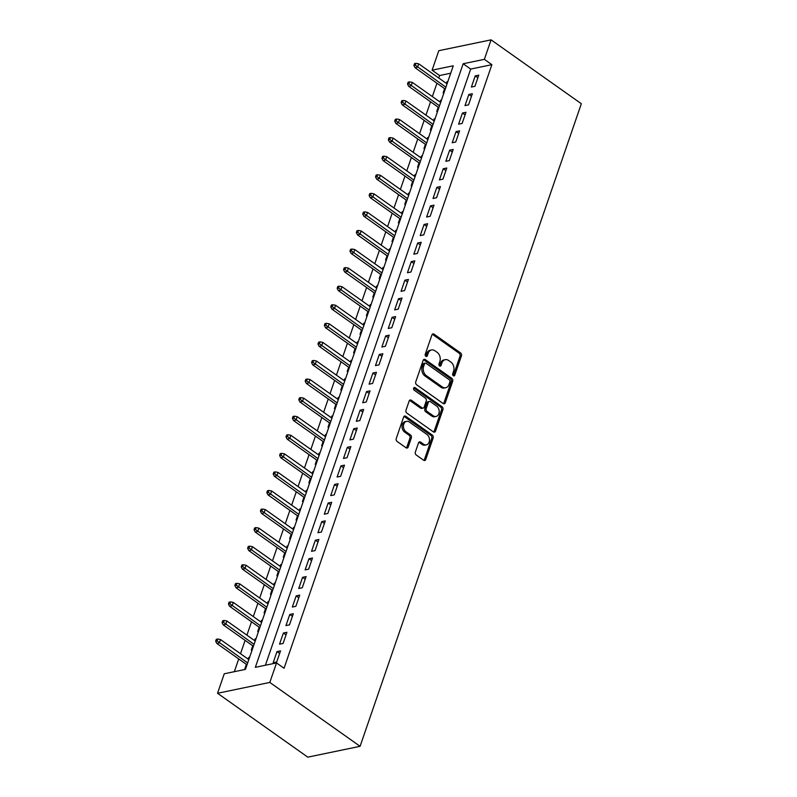 <?xml version="1.0" encoding="UTF-8"?>
<svg xmlns="http://www.w3.org/2000/svg" width="797" height="797" viewBox="0 0 797 797"><rect width="100%" height="100%" fill="white"/><g stroke="black" fill="none" stroke-linecap="round" stroke-linejoin="round"><path stroke-width="1.2" d="M453.304 375.746A1.484 1.106 78.3 0 0 454.778 375.198L461.443 355.831A2.122 1.574 78.3 0 0 460.596 352.961L434.016 334.152A2.122 1.574 78.3 0 0 432.96 333.903A2.122 1.574 78.3 0 0 431.914 334.929L425.239 354.296A1.484 1.106 78.3 0 0 427.312 355.761L428.168 353.26A6.784 5.051 78.3 0 1 431.516 349.953A6.784 5.051 78.3 0 1 434.903 350.77L437.125 352.334A6.784 5.051 78.3 0 1 439.834 361.509L438.978 364.02A1.484 1.106 78.3 0 0 441.04 365.484L441.907 362.974A6.784 5.051 78.3 0 1 445.254 359.676A6.784 5.051 78.3 0 1 448.641 360.483L450.853 362.057A6.784 5.051 78.3 0 1 453.573 371.233L452.706 373.733A1.484 1.106 78.3 0 0 453.304 375.746M453.264 375.716A1.484 1.106 78.3 0 0 453.363 375.497L460.028 356.129A2.122 1.574 78.3 0 0 459.182 353.26L432.602 334.451A2.122 1.574 78.3 0 0 432.303 334.272M425.797 356.279A1.484 1.106 78.3 0 0 425.897 356.06L426.764 353.549L428.168 353.26M439.536 366.002A1.484 1.106 78.3 0 0 439.625 365.773L440.492 363.273L441.907 362.974M415.347 452.098A2.122 1.574 78.3 0 0 416.203 454.967L423.655 460.248A2.122 1.574 78.3 0 0 424.711 460.497A2.122 1.574 78.3 0 0 425.757 459.461L433.169 437.952A2.122 1.574 78.3 0 0 432.323 435.082L405.743 416.273A2.122 1.574 78.3 0 0 404.677 416.024A2.122 1.574 78.3 0 0 403.631 417.05L396.229 438.569A2.122 1.574 78.3 0 0 397.075 441.428L406.081 447.804A2.122 1.574 78.3 0 0 407.137 448.063A2.122 1.574 78.3 0 0 408.184 447.027L411.362 437.822A2.122 1.574 78.3 0 0 410.505 434.953L406.042 431.795A5.669 4.224 78.3 0 1 403.441 425.897A5.669 4.224 78.3 0 1 406.57 421.364A5.669 4.224 78.3 0 1 409.399 422.041L426.903 434.425A5.669 4.224 78.3 0 1 429.503 440.333A5.669 4.224 78.3 0 1 426.375 444.856A5.669 4.224 78.3 0 1 423.546 444.178L420.627 442.116A2.122 1.574 78.3 0 0 419.571 441.857A2.122 1.574 78.3 0 0 418.525 442.893L415.347 452.098M276.529 662.925L269.814 682.431L360.085 746.311L581.342 103.73L491.072 39.85L484.357 59.347L463.167 63.75L255.339 667.328L276.529 662.925L284.051 668.255L491.879 64.677L484.357 59.347M443.182 403.551A2.122 1.574 78.3 0 0 444.238 403.8A2.122 1.574 78.3 0 0 445.284 402.774L452.686 381.265A2.122 1.574 78.3 0 0 451.839 378.396L425.259 359.586A2.122 1.574 78.3 0 0 424.203 359.327A2.122 1.574 78.3 0 0 423.157 360.364L415.745 381.873A2.122 1.574 78.3 0 0 416.602 384.742L443.182 403.551M442.933 409.608L435.521 431.117A2.122 1.574 78.3 0 1 434.475 432.153A2.122 1.574 78.3 0 1 433.419 431.894L406.839 413.085A2.122 1.574 78.3 0 1 405.992 410.216L409.16 401.011A2.122 1.574 78.3 0 1 410.206 399.984A2.122 1.574 78.3 0 1 411.262 400.233L422.041 407.865A2.122 1.574 78.3 0 0 423.097 408.114A2.122 1.574 78.3 0 0 424.143 407.088L426.246 400.981A2.122 1.574 78.3 0 0 425.399 398.111L414.181 390.171A1.484 1.106 78.3 0 1 415.058 387.621L442.076 406.739A2.122 1.574 78.3 0 1 442.933 409.608L441.518 409.897L434.106 431.416L435.521 431.117M248.156 659.139L248.734 657.465L249.391 657.933M246.363 664.349L244.898 668.613L245.775 668.434M254.552 640.559L255.13 638.895L255.777 639.363M252.759 645.779L251.294 650.043L252.171 649.864M260.948 621.989L261.526 620.325L262.173 620.793M259.155 627.209L257.69 631.473L258.567 631.284M267.344 603.419L267.922 601.755L268.569 602.213M265.55 608.629L264.086 612.893L264.953 612.714M273.74 584.849L274.317 583.185L274.965 583.643M271.946 590.059L270.472 594.323L271.349 594.144M280.136 566.278L280.703 564.615L281.361 565.073M278.342 571.489L276.868 575.753L277.745 575.573M286.531 547.708L287.099 546.045L287.757 546.503M284.738 552.919L283.264 557.183L284.14 557.003M292.927 529.128L293.495 527.465L294.153 527.933M291.124 534.349L289.66 538.613L290.536 538.433M299.323 510.558L299.891 508.894L300.549 509.363M297.52 515.779L296.056 520.043L296.932 519.853M305.709 491.988L306.287 490.324L306.945 490.783M303.916 497.208L302.452 501.472L303.328 501.283M312.105 473.418L312.683 471.754L313.331 472.213M310.312 478.628L308.847 482.892L309.724 482.713M318.501 454.848L319.079 453.184L319.727 453.642M316.708 460.058L315.243 464.322L316.11 464.143M324.897 436.278L325.475 434.614L326.122 435.072M323.104 441.488L321.629 445.752L322.506 445.573M331.293 417.708L331.861 416.034L332.518 416.502M329.5 422.918L328.025 427.182L328.902 427.003M337.689 399.128L338.257 397.464L338.914 397.932M335.896 404.348L334.421 408.612L335.298 408.433M344.085 380.558L344.653 378.894L345.31 379.362M342.282 385.778L340.817 390.042L341.694 389.853M350.481 361.987L351.049 360.324L351.706 360.782M348.678 367.198L347.213 371.462L348.09 371.282M356.867 343.417L357.445 341.754L358.102 342.212M355.073 348.628L353.609 352.892L354.486 352.712M363.263 324.847L363.84 323.183L364.488 323.642M361.469 330.058L360.005 334.322L360.882 334.142M369.659 306.277L370.236 304.613L370.884 305.072M367.865 311.488L366.401 315.751L367.268 315.572M376.054 287.697L376.632 286.033L377.28 286.502M374.261 292.917L372.787 297.181L373.663 297.002M382.45 269.127L383.018 267.463L383.676 267.931M380.657 274.347L379.183 278.611L380.059 278.422M388.846 250.557L389.414 248.893L390.072 249.351M387.053 255.777L385.579 260.041L386.455 259.852M395.242 231.987L395.81 230.323L396.468 230.781M393.439 237.197L391.975 241.461L392.851 241.282M401.638 213.417L402.206 211.753L402.864 212.211M399.835 218.627L398.37 222.891L399.247 222.712M408.024 194.847L408.602 193.183L409.26 193.641M406.231 200.057L404.766 204.321L405.643 204.142M414.42 176.276L414.998 174.603L415.645 175.071M412.627 181.487L411.162 185.751L412.039 185.571M420.816 157.696L421.394 156.033L422.041 156.501M419.023 162.917L417.558 167.181L418.435 167.001M427.212 139.126L427.79 137.463L428.437 137.931M425.419 144.347L423.954 148.611L424.821 148.421M433.608 120.556L434.186 118.892L434.833 119.351M431.815 125.767L430.34 130.031L431.217 129.851M440.004 101.986L440.572 100.322L441.229 100.781M438.211 107.196L436.736 111.46L437.613 111.281M474.922 86.295L478.758 75.157L475.231 75.884L471.396 87.032L474.922 86.295M468.526 104.865L472.362 93.727L468.835 94.464L465 105.602L468.526 104.865M462.13 123.445L465.966 112.297L462.439 113.035L458.604 124.173L462.13 123.445M455.735 142.015L459.58 130.867L456.043 131.605L452.208 142.743L455.735 142.015M449.349 160.586L453.184 149.438L449.647 150.175L445.812 161.313L449.349 160.586M442.953 179.156L446.788 168.018L443.252 168.745L439.416 179.893L442.953 179.156M436.557 197.726L440.392 186.588L436.856 187.315L433.02 198.463L436.557 197.726M430.161 216.296L433.996 205.158L430.47 205.885L426.624 217.033L430.161 216.296M423.765 234.876L427.6 223.728L424.074 224.465L420.238 235.603L423.765 234.876M417.369 253.446L421.205 242.298L417.678 243.035L413.842 254.173L417.369 253.446M410.973 272.016L414.809 260.868L411.282 261.605L407.446 272.743L410.973 272.016M404.577 290.586L408.423 279.448L404.886 280.175L401.05 291.323L404.577 290.586M398.191 309.156L402.027 298.018L398.49 298.745L394.654 309.894L398.191 309.156M391.795 327.726L395.631 316.588L392.094 317.316L388.259 328.464L391.795 327.726M385.399 346.297L389.235 335.158L385.698 335.896L381.863 347.034L385.399 346.297M379.003 364.877L382.839 353.729L379.302 354.466L375.467 365.604L379.003 364.877M372.607 383.447L376.443 372.299L372.916 373.036L369.071 384.174L372.607 383.447M366.212 402.017L370.047 390.869L366.52 391.606L362.685 402.744L366.212 402.017M359.816 420.587L363.651 409.449L360.124 410.176L356.289 421.324L359.816 420.587M353.42 439.157L357.265 428.019L353.729 428.746L349.893 439.894L353.42 439.157M347.034 457.727L350.869 446.589L347.333 447.316L343.497 458.464L347.034 457.727M340.638 476.307L344.473 465.159L340.937 465.896L337.101 477.034L340.638 476.307M334.242 494.877L338.077 483.729L334.541 484.466L330.705 495.604L334.242 494.877M327.846 513.447L331.682 502.299L328.145 503.037L324.309 514.175L327.846 513.447M321.45 532.017L325.286 520.879L321.759 521.607L317.913 532.755L321.45 532.017M315.054 550.588L318.89 539.449L315.363 540.177L311.527 551.325L315.054 550.588M308.658 569.158L312.494 558.02L308.967 558.747L305.131 569.895L308.658 569.158M302.262 587.728L306.098 576.59L302.571 577.327L298.736 588.465L302.262 587.728M295.866 606.308L299.712 595.16L296.175 595.897L292.34 607.035L295.866 606.308M289.48 624.878L293.316 613.73L289.779 614.467L285.944 625.605L289.48 624.878M283.084 643.448L286.92 632.3L283.383 633.037L279.548 644.175L283.084 643.448M491.879 64.677L470.688 69.07L265.411 665.236M276.987 651.607L273.152 662.755L276.689 662.018L280.524 650.88L276.987 651.607L279.627 653.47M450.723 73.214L439.605 75.516L438.748 77.996M436.955 83.217L432.353 96.576M430.559 101.787L425.957 115.147M424.163 120.357L419.561 133.717M417.767 138.927L413.175 152.287M411.372 157.497L406.779 170.857M404.976 176.077L400.383 189.427M398.59 194.647L393.987 208.007M392.194 213.217L387.591 226.577M385.798 231.788L381.195 245.147M379.402 250.358L374.799 263.717M373.006 268.928L368.403 282.287M366.61 287.508L362.007 300.858M360.214 306.078L355.621 319.438M353.818 324.648L349.225 338.008M347.432 343.218L342.83 356.578M341.036 361.788L336.434 375.148M334.64 380.358L330.038 393.718M328.244 398.938L323.642 412.288M321.849 417.508L317.246 430.858M315.453 436.079L310.85 449.438M309.057 454.649L304.464 468.008M302.661 473.219L298.068 486.578M296.265 491.789L291.672 505.149M289.879 510.359L285.276 523.719M283.483 528.939L278.88 542.289M277.087 547.509L272.484 560.869M270.691 566.079L266.088 579.439M264.295 584.649L259.692 598.009M257.899 603.219L253.307 616.579M251.503 621.79L246.911 635.149M245.107 640.37L240.515 653.719M238.721 658.94L234.328 671.682M447.844 81.563L446.968 81.752L446.4 83.416M444.606 88.626L443.132 92.89L444.009 92.711M440.572 100.322L441.448 100.143M434.186 118.892L435.052 118.713M427.79 137.463L428.666 137.283M421.394 156.033L422.271 155.853M414.998 174.603L415.875 174.423M408.602 193.183L409.479 192.994M402.206 211.753L403.083 211.574M395.81 230.323L396.687 230.144M389.414 248.893L390.291 248.714M383.018 267.463L383.895 267.284M376.632 286.033L377.499 285.854M370.236 304.613L371.113 304.424M363.84 323.183L364.717 322.994M357.445 341.754L358.321 341.574M351.049 360.324L351.925 360.144M344.653 378.894L345.529 378.714M338.257 397.464L339.133 397.285M331.861 416.034L332.738 415.855M325.475 434.614L326.342 434.425M319.079 453.184L319.956 453.005M312.683 471.754L313.56 471.575M306.287 490.324L307.164 490.145M299.891 508.894L300.768 508.715M293.495 527.465L294.372 527.285M287.099 546.045L287.976 545.855M280.703 564.615L281.58 564.425M274.317 583.185L275.184 583.005M267.922 601.755L268.798 601.576M261.526 620.325L262.402 620.146M255.13 638.895L256.006 638.716M248.734 657.465L249.61 657.286M439.605 75.516L432.084 70.196L453.274 65.792L245.446 669.38L224.256 673.774L217.541 693.27L307.801 757.15L360.085 746.311M432.084 70.196L438.798 50.689L491.072 39.85M217.541 693.27L269.814 682.431M470.688 69.07L463.167 63.75M446.968 81.752L447.625 82.211M475.231 75.884L477.861 77.757M468.835 94.464L471.475 96.327M462.439 113.035L465.079 114.898M456.043 131.605L458.683 133.468M449.647 150.175L452.288 152.038M443.252 168.745L445.892 170.608M436.856 187.315L439.496 189.188M430.47 205.885L433.1 207.758M424.074 224.465L426.704 226.328M417.678 243.035L420.308 244.898M411.282 261.605L413.922 263.468M404.886 280.175L407.526 282.038M398.49 298.745L401.13 300.618M392.094 317.316L394.734 319.189M385.698 335.896L388.338 337.759M379.302 354.466L381.942 356.329M372.916 373.036L375.546 374.899M366.52 391.606L369.15 393.469M360.124 410.176L362.765 412.039M353.729 428.746L356.369 430.619M347.333 447.316L349.973 449.189M340.937 465.896L343.577 467.759M334.541 484.466L337.181 486.329M328.145 503.037L330.785 504.899M321.759 521.607L324.389 523.47M315.363 540.177L317.993 542.05M308.967 558.747L311.607 560.62M302.571 577.327L305.211 579.19M296.175 595.897L298.815 597.76M289.779 614.467L292.419 616.33M283.383 633.037L286.023 634.9M445.254 359.676L443.839 359.965A6.784 5.051 78.3 0 0 440.492 363.273M431.516 349.953L430.111 350.252A6.784 5.051 78.3 0 0 426.764 353.549M443.481 403.72A2.122 1.574 78.3 0 0 443.869 403.063L451.271 381.554A2.122 1.574 78.3 0 0 450.425 378.685L423.845 359.875A2.122 1.574 78.3 0 0 423.546 359.706M449.926 381.803A1.484 1.106 78.3 0 0 449.339 379.8L426.006 363.283A1.484 1.106 78.3 0 0 424.532 363.83L423.625 366.471A6.784 5.051 78.3 0 0 426.335 375.646L442.285 386.934A6.784 5.051 78.3 0 0 445.672 387.75A6.784 5.051 78.3 0 0 449.02 384.443L449.926 381.803M425.259 363.103L423.855 363.402A1.484 1.106 78.3 0 0 423.117 364.119L424.532 363.83M445.672 387.75L444.258 388.039A6.784 5.051 78.3 0 1 440.871 387.232L424.931 375.945A6.784 5.051 78.3 0 1 422.211 366.769L423.117 364.119M433.717 432.064A2.122 1.574 78.3 0 0 434.106 431.416M423.097 408.114L421.683 408.413A2.122 1.574 78.3 0 1 420.627 408.154L409.847 400.532A2.122 1.574 78.3 0 0 409.548 400.353M413.683 387.94L440.661 407.038L442.076 406.739M433.229 415.775A5.669 4.224 78.3 0 0 436.059 416.462A5.669 4.224 78.3 0 0 439.187 411.929A5.669 4.224 78.3 0 0 436.587 406.032L430.42 401.668A2.122 1.574 78.3 0 0 429.364 401.409A2.122 1.574 78.3 0 0 428.318 402.445L426.216 408.552A2.122 1.574 78.3 0 0 427.062 411.421L433.229 415.775L431.815 416.074A5.669 4.224 78.3 0 0 434.644 416.751L436.059 416.462M429.364 401.409L427.949 401.708A2.122 1.574 78.3 0 0 426.903 402.734L428.318 402.445M431.815 416.074L425.648 411.71A2.122 1.574 78.3 0 1 424.801 408.841L426.903 402.734M441.518 409.897A2.122 1.574 78.3 0 0 440.661 407.038M426.375 444.856L424.96 445.154A5.669 4.224 78.3 0 1 422.131 444.467L419.212 442.405A2.122 1.574 78.3 0 0 418.903 442.235M406.57 421.364L405.155 421.653A5.669 4.224 78.3 0 0 402.027 426.186A5.669 4.224 78.3 0 0 404.627 432.084L406.042 431.795M406.39 447.974A2.122 1.574 78.3 0 0 406.779 447.326L409.947 438.121A2.122 1.574 78.3 0 0 409.1 435.252L404.627 432.084M423.964 460.417A2.122 1.574 78.3 0 0 424.353 459.759L431.755 438.25A2.122 1.574 78.3 0 0 430.908 435.381L404.328 416.572A2.122 1.574 78.3 0 0 404.019 416.403M415.954 63.312L414.54 63.601L413.902 65.464L415.307 65.165L415.954 63.312L418.724 63.83L417.578 67.177L415.038 67.705L445.254 89.095M415.307 65.165L445.902 87.222M418.724 63.83L447.047 83.874M415.038 67.705L413.902 65.464M409.558 81.882L408.144 82.171L407.506 84.034L408.921 83.735L409.558 81.882L412.328 82.4L411.182 85.747L408.642 86.275L438.858 107.665M408.921 83.735L439.506 105.792M412.328 82.4L440.651 102.444M408.642 86.275L407.506 84.034M403.162 100.452L401.748 100.741L401.11 102.604L402.525 102.305L403.162 100.452L405.942 100.98L404.786 104.317L402.246 104.845L432.462 126.235M402.525 102.305L433.11 124.362M405.942 100.98L434.265 121.024M402.246 104.845L401.11 102.604M396.767 119.022L395.352 119.321L394.714 121.174L396.129 120.885L396.767 119.022L399.546 119.55L398.39 122.887L395.85 123.415L426.066 144.805M396.129 120.885L426.714 142.932M399.546 119.55L427.869 139.595M395.85 123.415L394.714 121.174M390.371 137.592L388.956 137.891L388.318 139.744L389.733 139.455L390.371 137.592L393.15 138.12L391.994 141.458L389.454 141.986L419.68 163.375M389.733 139.455L420.318 161.502M393.15 138.12L421.474 158.165M389.454 141.986L388.318 139.744M383.975 156.162L382.56 156.461L381.922 158.314L383.337 158.025L383.975 156.162L386.754 156.69L385.599 160.038L383.058 160.566L413.284 181.945M383.337 158.025L413.922 180.082M386.754 156.69L415.078 176.735M383.058 160.566L381.922 158.314M377.579 174.742L376.174 175.031L375.526 176.884L376.941 176.595L377.579 174.742L380.358 175.26L379.213 178.608L376.662 179.136L406.888 200.525M376.941 176.595L407.536 198.652M380.358 175.26L408.682 195.305M376.662 179.136L375.526 176.884M371.183 193.312L369.778 193.601L369.131 195.464L370.545 195.165L371.183 193.312L373.962 193.83L372.817 197.178L370.266 197.706L400.493 219.095M370.545 195.165L401.14 217.222M373.962 193.83L402.286 213.875M370.266 197.706L369.131 195.464M364.797 211.882L363.382 212.171L362.745 214.034L364.149 213.735L364.797 211.882L367.566 212.41L366.421 215.748L363.88 216.276L394.097 237.665M364.149 213.735L394.744 235.792M367.566 212.41L395.89 232.445M363.88 216.276L362.745 214.034M358.401 230.453L356.986 230.751L356.349 232.604L357.763 232.316L358.401 230.453L361.171 230.981L360.025 234.318L357.484 234.846L387.701 256.236M357.763 232.316L388.348 254.363M361.171 230.981L389.494 251.025M357.484 234.846L356.349 232.604M352.005 249.023L350.59 249.322L349.953 251.175L351.367 250.886L352.005 249.023L354.785 249.551L353.629 252.888L351.088 253.416L381.305 274.806M351.367 250.886L381.952 272.933M354.785 249.551L383.108 269.595M351.088 253.416L349.953 251.175M345.609 267.593L344.194 267.892L343.557 269.745L344.971 269.456L345.609 267.593L348.389 268.121L347.233 271.468L344.693 271.986L374.909 293.376M344.971 269.456L375.556 291.503M348.389 268.121L376.712 288.165M344.693 271.986L343.557 269.745M339.213 286.173L337.798 286.462L337.161 288.315L338.576 288.026L339.213 286.173L341.993 286.691L340.837 290.038L338.297 290.566L368.523 311.946M338.576 288.026L369.16 310.083M341.993 286.691L370.316 306.735M338.297 290.566L337.161 288.315M332.817 304.743L331.403 305.032L330.765 306.895L332.18 306.596L332.817 304.743L335.597 305.261L334.441 308.608L331.901 309.136L362.127 330.526M332.18 306.596L362.765 328.653M335.597 305.261L363.92 325.306M331.901 309.136L330.765 306.895M326.421 323.313L325.017 323.602L324.369 325.465L325.784 325.166L326.421 323.313L329.201 323.831L328.055 327.178L325.505 327.706L355.731 349.096M325.784 325.166L356.369 347.223M329.201 323.831L357.524 343.876M325.505 327.706L324.369 325.465M320.025 341.883L318.621 342.172L317.973 344.035L319.388 343.736L320.025 341.883L322.805 342.411L321.659 345.749L319.109 346.277L349.335 367.666M319.388 343.736L349.983 365.793M322.805 342.411L351.128 362.456M319.109 346.277L317.973 344.035M313.639 360.453L312.225 360.752L311.587 362.605L312.992 362.316L313.639 360.453L316.409 360.981L315.263 364.319L312.713 364.847L342.939 386.236M312.992 362.316L343.587 384.363M316.409 360.981L344.732 381.026M312.713 364.847L311.587 362.605M307.243 379.023L305.829 379.322L305.191 381.175L306.606 380.886L307.243 379.023L310.013 379.551L308.867 382.889L306.327 383.417L336.543 404.806M306.606 380.886L337.191 402.933M310.013 379.551L338.336 399.596M306.327 383.417L305.191 381.175M300.848 397.593L299.433 397.892L298.795 399.745L300.21 399.456L300.848 397.593L303.627 398.121L302.471 401.469L299.931 401.997L330.147 423.376M300.21 399.456L330.795 421.513M303.627 398.121L331.95 418.166M299.931 401.997L298.795 399.745M294.452 416.173L293.037 416.462L292.399 418.315L293.814 418.026L294.452 416.173L297.231 416.692L296.076 420.039L293.535 420.567L323.751 441.956M293.814 418.026L324.399 440.083M297.231 416.692L325.555 436.736M293.535 420.567L292.399 418.315M288.056 434.744L286.641 435.032L286.003 436.895L287.418 436.597L288.056 434.744L290.835 435.262L289.68 438.609L287.139 439.137L317.365 460.527M287.418 436.597L318.003 458.654M290.835 435.262L319.159 455.306M287.139 439.137L286.003 436.895M281.66 453.314L280.245 453.603L279.608 455.466L281.022 455.167L281.66 453.314L284.439 453.842L283.284 457.179L280.743 457.707L310.969 479.097M281.022 455.167L311.607 477.224M284.439 453.842L312.763 473.876M280.743 457.707L279.608 455.466M275.264 471.884L273.849 472.183L273.212 474.036L274.626 473.747L275.264 471.884L278.043 472.412L276.888 475.749L274.347 476.277L304.574 497.667M274.626 473.747L305.211 495.794M278.043 472.412L306.367 492.456M274.347 476.277L273.212 474.036M268.868 490.454L267.463 490.753L266.816 492.606L268.23 492.317L268.868 490.454L271.647 490.982L270.502 494.319L267.951 494.847L298.178 516.237M268.23 492.317L298.825 514.364M271.647 490.982L299.971 511.026M267.951 494.847L266.816 492.606M262.482 509.024L261.067 509.323L260.43 511.176L261.834 510.887L262.482 509.024L265.252 509.552L264.106 512.899L261.555 513.417L291.782 534.807M261.834 510.887L292.429 532.934M265.252 509.552L293.575 529.597M261.555 513.417L260.43 511.176M256.086 527.604L254.671 527.893L254.034 529.746L255.438 529.457L256.086 527.604L258.856 528.122L257.71 531.469L255.17 531.997L285.386 553.377M255.438 529.457L286.033 551.514M258.856 528.122L287.179 548.167M255.17 531.997L254.034 529.746M249.69 546.174L248.275 546.463L247.638 548.326L249.053 548.027L249.69 546.174L252.46 546.692L251.314 550.04L248.774 550.568L278.99 571.957M249.053 548.027L279.637 570.084M252.46 546.692L280.783 566.737M248.774 550.568L247.638 548.326M243.294 564.744L241.88 565.033L241.242 566.896L242.657 566.597L243.294 564.744L246.074 565.262L244.918 568.61L242.378 569.138L272.594 590.527M242.657 566.597L273.241 588.654M246.074 565.262L274.397 585.307M242.378 569.138L241.242 566.896M236.898 583.314L235.484 583.603L234.846 585.466L236.261 585.167L236.898 583.314L239.678 583.842L238.522 587.18L235.982 587.708L266.198 609.097M236.261 585.167L266.846 607.224M239.678 583.842L268.001 603.887M235.982 587.708L234.846 585.466M230.502 601.884L229.088 602.183L228.45 604.036L229.865 603.747L230.502 601.884L233.282 602.412L232.126 605.75L229.586 606.278L259.812 627.667M229.865 603.747L260.45 625.794M233.282 602.412L261.605 622.457M229.586 606.278L228.45 604.036M224.106 620.455L222.692 620.753L222.054 622.606L223.469 622.318L224.106 620.455L226.886 620.983L225.73 624.32L223.19 624.848L253.416 646.237M223.469 622.318L254.054 644.365M226.886 620.983L255.209 641.027M223.19 624.848L222.054 622.606M217.711 639.025L216.306 639.324L215.658 641.177L217.073 640.888L217.711 639.025L220.49 639.553L219.344 642.9L216.794 643.428L247.02 664.808M217.073 640.888L247.668 662.945M220.49 639.553L248.813 659.597M216.794 643.428L215.658 641.177M453.363 375.497L454.778 375.198M425.897 356.06L427.312 355.761M439.625 365.773L441.04 365.484M432.602 334.451L434.016 334.152M459.182 353.26L460.596 352.961M460.028 356.129L461.443 355.831M423.845 359.875L425.259 359.586M450.425 378.685L451.839 378.396M451.271 381.554L452.686 381.265M443.869 403.063L445.284 402.774M422.211 366.769L423.625 366.471M424.931 375.945L426.335 375.646M440.871 387.232L442.285 386.934M409.847 400.532L411.262 400.233M420.627 408.154L422.041 407.865M413.703 387.9L415.058 387.621M424.801 408.841L426.216 408.552M425.648 411.71L427.062 411.421M419.212 442.405L420.627 442.116M422.131 444.467L423.546 444.178M409.1 435.252L410.505 434.953M409.947 438.121L411.362 437.822M406.779 447.326L408.184 447.027M404.328 416.572L405.743 416.273M430.908 435.381L432.323 435.082M431.755 438.25L433.169 437.952M424.353 459.759L425.757 459.461"/></g></svg>
